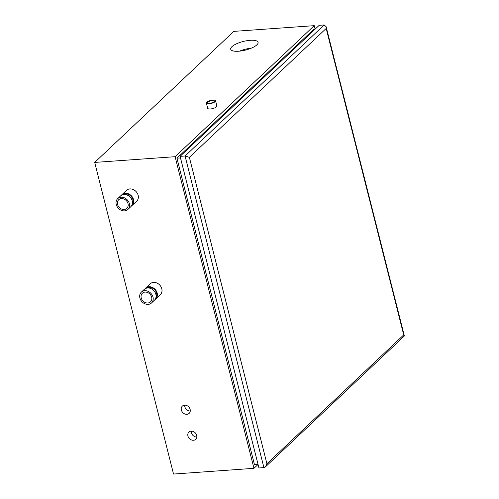 <?xml version="1.0" encoding="UTF-8"?>
<svg xmlns="http://www.w3.org/2000/svg" width="499" height="499" viewBox="0 0 499 499"><rect width="100%" height="100%" fill="white"/><g stroke="black" fill="none" stroke-linecap="round" stroke-linejoin="round"><path stroke-width="0.75" d="M256.835 44.885A14.115 4.447 165.8 0 1 241.959 50.823A14.115 4.447 165.8 0 1 230.713 49.233A14.115 4.447 165.8 0 1 243.3 41.461A14.115 4.447 165.8 0 1 258.077 42.309A14.115 4.447 165.8 0 1 256.835 44.885M251.259 48.178A14.115 4.447 -14.2 0 0 239.501 51.154M403.716 334.898L404.29 335.665L404.128 336.226L265.399 466.889L263.921 467.619L258.944 467.975L180.089 156.343L319.217 25.306L324.188 24.95L326.103 26.672L326.178 28.462L403.716 334.898L266.915 463.752L265.399 466.889M324.188 24.95L185.067 155.994L189.371 157.322L326.178 28.462M263.921 467.619L185.067 155.994L180.089 156.343M258.039 464.388L254.471 464.638L176.933 158.202L313.734 29.347L315.019 29.26M176.933 158.202L180.495 157.952M315.125 29.16L314.239 25.661L175.112 156.698L94.691 162.418L173.546 474.05L253.966 468.33L175.112 156.698M258.058 464.475L253.966 468.33M242.633 50.006L242.801 50.68M190.25 411.039A4.965 4.104 46.7 0 1 184.711 405.157M196.824 437.005A4.965 4.104 46.7 0 1 191.285 431.124M121.407 198.596A5.926 4.896 46.7 0 1 127.382 202.101A5.926 4.896 46.7 0 1 126.852 208.364A5.926 4.896 46.7 0 1 119.224 207.403A5.926 4.896 46.7 0 1 118.718 199.731A5.926 4.896 46.7 0 1 121.407 198.596M184.586 405.163A4.965 4.104 46.7 0 1 189.595 408.101A4.965 4.104 46.7 0 1 189.152 413.353A4.965 4.104 46.7 0 1 182.759 412.548A4.965 4.104 46.7 0 1 182.335 406.117A4.965 4.104 46.7 0 1 184.586 405.163M191.161 431.136A4.965 4.104 46.7 0 1 196.163 434.068A4.965 4.104 46.7 0 1 195.72 439.32A4.965 4.104 46.7 0 1 189.327 438.515A4.965 4.104 46.7 0 1 188.909 432.084A4.965 4.104 46.7 0 1 191.161 431.136M155.906 297.697A6.718 5.545 -133.3 0 0 155.538 290.855A6.718 5.545 -133.3 0 0 149.076 287.399A6.718 5.545 -133.3 0 0 146.843 288.079M144.953 288.846A7.423 6.131 46.7 0 1 145.552 288.173A7.423 6.131 46.7 0 1 148.914 286.75A7.423 6.131 46.7 0 1 156.399 291.142A7.423 6.131 46.7 0 1 155.732 298.982A7.423 6.131 46.7 0 1 155.027 299.537M151.534 302.943L154.428 300.211A7.423 6.131 -133.3 0 0 155.095 292.364A7.423 6.131 -133.3 0 0 147.61 287.979A7.423 6.131 -133.3 0 0 144.248 289.401L141.354 292.133A7.423 6.131 -133.3 0 0 141.978 301.739A7.423 6.131 -133.3 0 0 151.534 302.943A7.423 6.131 -133.3 0 0 152.195 295.096A7.423 6.131 -133.3 0 0 144.716 290.705A7.423 6.131 -133.3 0 0 141.354 292.133M132.254 204.197A6.712 5.539 -133.3 0 0 131.867 197.361A6.712 5.539 -133.3 0 0 125.424 193.918A6.712 5.539 -133.3 0 0 123.203 194.591M121.301 195.358A7.423 6.131 46.7 0 1 121.899 194.685A7.423 6.131 46.7 0 1 125.261 193.263A7.423 6.131 46.7 0 1 132.74 197.648A7.423 6.131 46.7 0 1 132.079 205.494A7.423 6.131 46.7 0 1 131.368 206.05M127.875 209.455L130.775 206.723A7.423 6.131 -133.3 0 0 131.437 198.876A7.423 6.131 -133.3 0 0 123.958 194.485A7.423 6.131 -133.3 0 0 120.596 195.914L117.695 198.646A7.423 6.131 -133.3 0 0 118.325 208.251A7.423 6.131 -133.3 0 0 127.875 209.455A7.423 6.131 -133.3 0 0 128.542 201.608A7.423 6.131 -133.3 0 0 121.057 197.217A7.423 6.131 -133.3 0 0 117.695 198.646M207.877 102.158A3.499 1.104 165.8 0 1 211.57 100.686A3.499 1.104 165.8 0 1 214.358 101.079A3.499 1.104 165.8 0 1 211.233 103.012A3.499 1.104 165.8 0 1 207.572 102.8A3.499 1.104 165.8 0 1 207.877 102.158M206.786 102.239A4.74 1.497 -14.2 0 0 206.368 103.106A4.74 1.497 -14.2 0 0 211.333 103.387A4.74 1.497 -14.2 0 0 215.562 100.779A4.74 1.497 -14.2 0 0 211.782 100.243A4.74 1.497 -14.2 0 0 206.786 102.239M215.562 100.779L216.878 105.969A4.74 1.497 165.8 0 1 212.649 108.582A4.74 1.497 165.8 0 1 207.684 108.295L206.368 103.106M314.239 25.661L233.813 31.381L94.691 162.418M121.899 194.685L126.509 190.344A7.423 6.131 46.7 0 1 129.871 188.921A7.423 6.131 46.7 0 1 137.35 193.306A7.423 6.131 46.7 0 1 136.689 201.153L132.079 205.494M145.552 288.173L150.162 283.831A7.423 6.131 46.7 0 1 153.524 282.409A7.423 6.131 46.7 0 1 161.009 286.8A7.423 6.131 46.7 0 1 160.341 294.641L155.732 298.982M145.059 292.083A5.926 4.896 46.7 0 1 151.035 295.589A5.926 4.896 46.7 0 1 150.505 301.851A5.926 4.896 46.7 0 1 142.876 300.891A5.926 4.896 46.7 0 1 142.377 293.225A5.926 4.896 46.7 0 1 145.059 292.083M266.915 463.752L189.371 157.322M404.29 335.665L326.103 26.672"/></g></svg>
